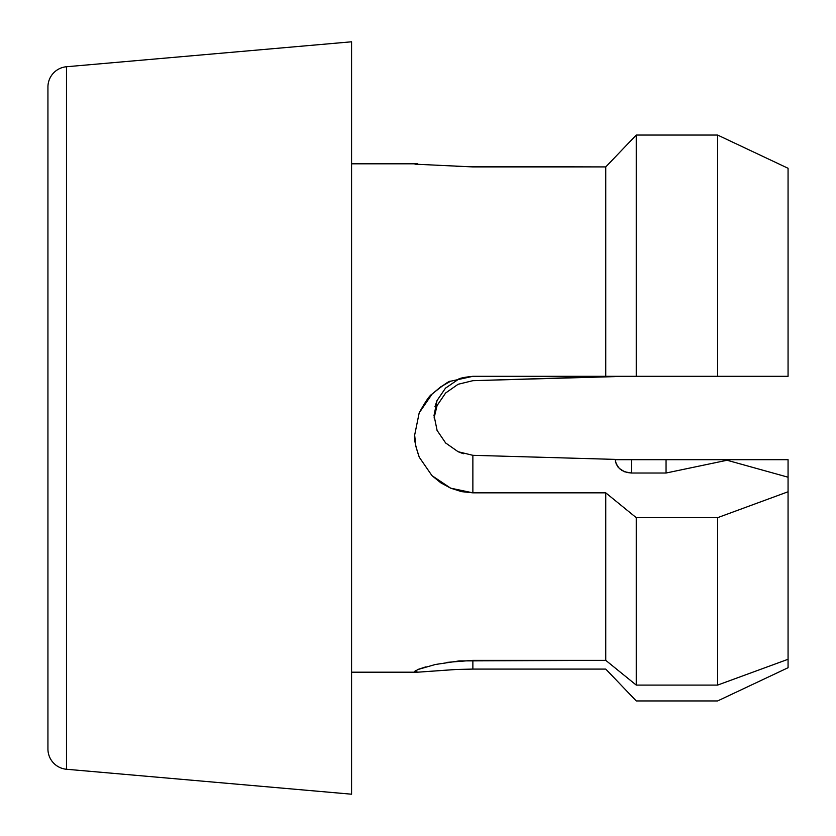 <?xml version="1.0" encoding="UTF-8"?>
<svg xmlns="http://www.w3.org/2000/svg" width="836" height="836" viewBox="0 0 836 836"><rect width="100%" height="100%" fill="white"/><g stroke="black" fill="none" stroke-linecap="round" stroke-linejoin="round"><path stroke-width="1.25" d="M47.934 741.605L47.934 735.387M47.934 86.996L47.934 749.004A20.336 20.336 0 0 0 66.493 769.256L66.493 66.744A20.336 20.336 0 0 0 47.934 86.996A20.336 20.336 0 0 1 66.493 66.744L66.493 769.256L351.569 794.2L351.569 41.8L66.493 66.744L351.569 41.8L351.569 794.2L66.493 769.256A20.336 20.336 0 0 1 47.934 749.004L47.934 93.36M351.569 41.8L351.569 163.814L417.77 163.814L351.569 163.814L351.569 672.186L417.77 672.186L414.969 671.83L415.45 670.723M417.697 669.594L435.316 664.495L459.163 660.921L605.755 660.346L605.755 492.843L472.873 492.843L461.524 491.631L450.656 488.172L440.718 482.759L431.972 475.642L419.254 457.198L415.858 446.382L414.656 435.117L419.181 412.88L432.045 394.122L440.76 386.828L450.688 381.206L472.873 376.315L605.755 376.315L605.755 166.918L456.163 166.521M437.061 405.575L434.083 417.979L437.061 405.575L445.63 393.004L437.061 405.575M458.107 384.278L445.63 393.004L458.107 384.278L472.873 380.683L458.107 384.278M615.223 376.608L472.873 380.683L615.223 376.315M445.379 388.238L458.368 379.345M788.066 168.276L788.066 376.315L605.755 376.315L636.259 376.315L636.259 135.056L636.259 376.315L717.601 376.315L717.601 135.056L717.601 376.315L788.066 376.315L788.066 168.276L717.601 135.056L636.259 135.056L605.755 166.918L605.755 376.315L472.873 376.315L450.688 381.206C449.59 380.589 443.383 384.894 432.045 394.122C429.756 395.229 425.461 401.489 419.181 412.88L414.656 435.117C414.05 439.203 415.586 446.57 419.254 457.198L431.972 475.642L450.656 488.172L472.873 492.843L605.755 492.843L605.755 660.346L636.259 685.092L717.601 685.092L788.066 659.28L788.066 491.767L788.066 667.724L717.601 700.944L636.259 700.944L605.755 669.082L472.873 669.082L456.205 669.479L417.77 672.186L351.569 672.186L351.569 794.2M434.981 406.683L436.977 400.643L445.567 388.04M433.999 415.67L437.019 400.538M437.134 430.582L433.999 415.325M445.713 443.08L437.029 430.331M463.395 453.739L458.107 451.722L445.504 442.871M619.936 459.685L631.483 459.685L631.483 473.019L631.483 459.685L615.223 459.685L788.066 459.685L788.066 477.21L727.059 460.249L666.052 473.019L631.483 473.019L627 472.497L621.838 470.396L618.076 467.157L615.484 461.88L615.223 459.392L472.873 455.317L472.873 492.843L472.873 455.317L458.107 451.722M616.435 376.315L619.936 376.315M788.066 477.21L788.066 491.767L717.601 517.672L717.601 685.092L717.601 517.672L636.259 517.672L636.259 685.092L636.259 517.672L605.755 492.843L636.259 517.672L717.601 517.672L788.066 491.767L788.066 459.685L788.066 477.21L727.059 460.249L727.059 459.685L727.059 460.249L666.052 473.019L666.052 459.685L666.052 473.019L631.483 473.019L624.743 471.817L619.466 468.62L616.268 464.252L615.223 459.392L472.873 455.317M717.601 376.315L788.066 376.315M605.755 166.918L472.873 166.918L414.969 164.169M717.601 459.685L788.066 459.685L788.066 491.767M788.066 659.28L788.066 667.724L788.066 659.28L717.601 685.092L636.259 685.092L605.755 660.346L472.873 660.346L446.518 662.415M47.934 749.004L47.934 112.191M47.934 142.778L47.934 183.951M47.934 291.336L47.934 723.809M47.934 119.025L47.934 646.824M47.934 597.792L47.934 148.933M47.934 100.613L47.934 94.395M636.259 135.056L717.601 135.056M631.483 459.685L788.066 459.685M426.057 666.794L418.512 669.26L414.802 671.339M414.969 671.12L417.77 672.186L455.077 669.532L472.873 669.082L472.873 660.346L472.873 669.082L605.755 669.082L636.259 700.944L717.601 700.944L788.066 667.724M458.003 379.502C459.121 378.311 464.074 377.245 472.873 376.315"/></g></svg>
